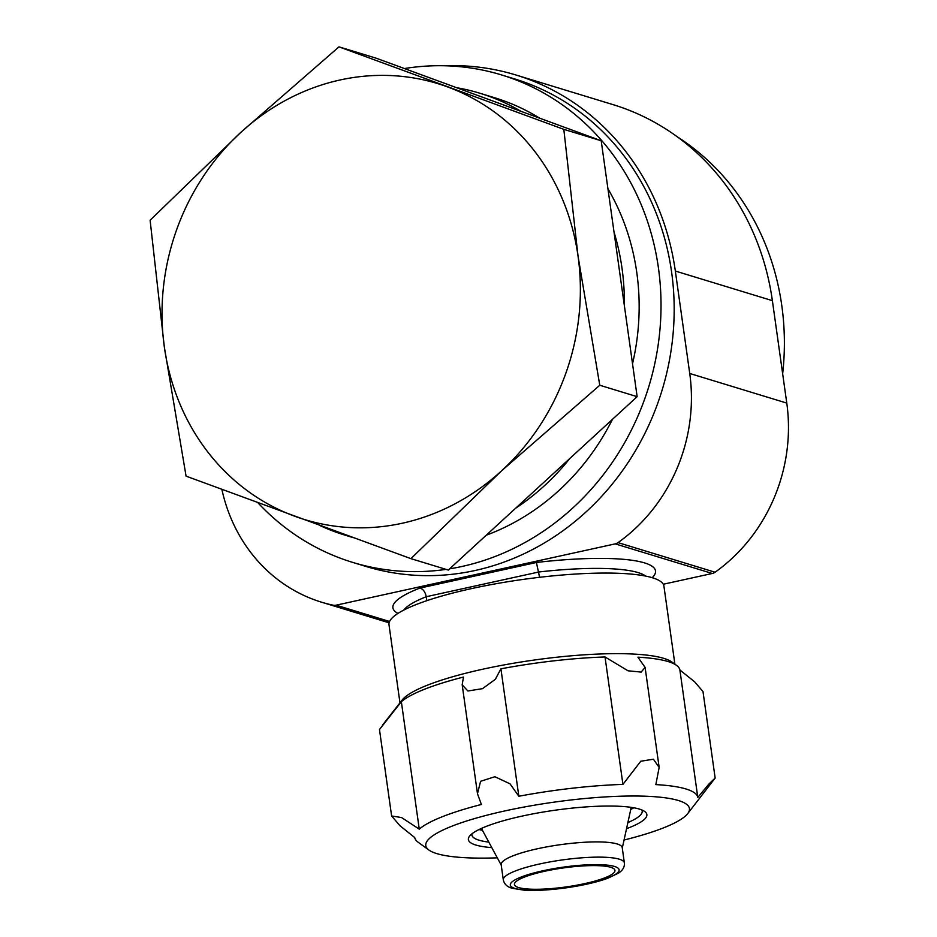 <?xml version="1.0" encoding="UTF-8"?>
<svg xmlns="http://www.w3.org/2000/svg" width="937" height="937" viewBox="0 0 937 937"><rect width="100%" height="100%" fill="white"/><g stroke="black" fill="none" stroke-linecap="round" stroke-linejoin="round"><path stroke-width="1.41" d="M338.983 46.85L376.358 58.258L601.191 140.761L624.335 305.439L637.148 396.667L448.284 570.059L410.91 558.651L186.076 476.148L164.35 347.053L150.119 220.242L240.797 132.398L338.983 46.85L563.816 129.353L578.047 256.164L599.774 385.259L501.6 470.807L410.91 558.651M539.595 577.297L536.409 562.481A132.597 25.076 -8 0 1 652.187 577.696M426.839 600.676L426.276 596.705L538.857 571.98A124.316 23.507 -8 0 1 645.745 576.114M397.956 613.419A132.597 25.076 -8 0 1 419.881 588.085C423.044 588.94 425.175 591.809 426.276 596.705A124.316 23.507 -8 0 0 403.718 610.128M782.653 373.758A254.841 231.861 -73 0 0 677.252 136.79M444.525 65.766A258.987 235.632 107 0 1 515.877 74.983A258.987 235.632 107 0 1 675.343 271.051L689.737 373.476A165.755 150.798 107 0 1 618.033 542.617A8.292 7.543 107 0 1 615.222 543.87L336.125 605.185A8.292 7.543 107 0 1 333.15 605.197A165.755 150.798 107 0 1 321.672 602.233A165.755 150.798 107 0 1 221.882 489.407M515.877 74.983L612.915 104.593A258.987 235.632 107 0 1 772.381 300.66L786.775 403.086A165.755 150.798 107 0 1 715.072 572.226A8.292 7.543 107 0 1 712.272 573.479L663.267 584.243M449.619 568.829A254.841 231.861 -73 0 0 461.953 566.475A254.841 231.861 -73 0 0 660.14 327.341A254.841 231.861 -73 0 0 501.506 74.925L514.659 78.942A254.841 231.861 107 0 1 673.293 331.358A254.841 231.861 107 0 1 475.106 570.492A254.841 231.861 107 0 1 365.898 566.428L352.734 562.411A254.841 231.861 -73 0 0 446.047 569.38M521.031 111.351A231.017 210.181 -73 0 0 479.744 93.196A231.017 210.181 -73 0 0 456.506 87.668M624.335 305.439A231.017 210.181 -73 0 0 614.004 231.989M515.608 508.241A231.017 210.181 -73 0 0 569.825 458.474M486.233 535.214A231.017 210.181 -73 0 0 612.458 419.331M632.522 363.767A231.017 210.181 -73 0 0 607.926 188.735M539.7 118.203A231.017 210.181 -73 0 0 494.549 97.717L479.744 93.196M319.365 525.27A231.017 210.181 -73 0 0 344.886 535.109A231.017 210.181 -73 0 0 351.27 536.936M501.506 74.925A254.841 231.861 -73 0 0 404.409 68.553M257.874 502.7A254.841 231.861 -73 0 0 352.734 562.411M518.618 887.562A50.762 9.604 -8 0 1 514.425 884.505A50.762 9.604 -8 0 1 563.348 867.931A50.762 9.604 -8 0 1 614.953 870.368A50.762 9.604 -8 0 1 575.634 885.406A50.762 9.604 -8 0 1 518.618 887.562M503.31 879.902L501.166 864.675A61.116 11.56 -8 0 1 560.092 844.717A61.116 11.56 -8 0 1 622.227 847.657L624.358 862.883A61.116 11.56 -8 0 0 562.223 859.943A61.116 11.56 -8 0 0 503.31 879.902C504.258 884.141 507.21 886.929 512.188 888.288L523.97 890.15C535.765 890.864 549.89 890.08 566.323 887.807C582.673 885.453 596.389 882.314 607.445 878.391L618.701 873.026C622.894 870.168 624.78 866.795 624.358 862.883M633.834 807.788A85.981 16.257 -8 0 1 630.753 809.451M482.438 830.287A85.981 16.257 -8 0 1 479.03 829.55M488.821 842.105A85.981 16.257 -8 0 1 479.006 840.184A85.981 16.257 -8 0 1 471.897 835.008A85.981 16.257 -8 0 1 471.955 833.813M641.798 809.943A85.981 16.257 -8 0 1 642.185 811.067A85.981 16.257 -8 0 1 627.884 822.557M491.784 847.61A90.128 17.042 -8 0 1 475.809 845.033A90.128 17.042 -8 0 1 469.578 836.132A90.128 17.042 -8 0 1 555.231 810.189A90.128 17.042 -8 0 1 644.726 811.512A90.128 17.042 -8 0 1 626.537 828.671M497.313 857.835A133.113 25.17 -8 0 1 436.794 853.607A133.113 25.17 -8 0 1 428.923 850.046A133.113 25.17 -8 0 1 554.107 802.142A133.113 25.17 -8 0 1 687.641 813.691A133.113 25.17 -8 0 1 624.042 840.02M687.641 813.691L715.142 778.061L708.993 783.941L697.807 797.422L679.887 669.99A142.963 27.032 172 0 0 676.549 665.387A142.963 27.032 172 0 0 637.921 657.177L645.101 667.425L641.154 672.087L628.036 670.798L605.021 656.966A142.963 27.032 172 0 0 500.92 668.819L495.333 679.313L482.461 688.672L467.891 690.979L462.164 684.842L463.487 677.041A142.963 27.032 172 0 0 401.352 701.708L379.473 729.513L391.619 815.998L399.97 825.743L414.728 837.573A142.963 27.032 -8 0 0 418.066 842.176L428.923 850.046M391.631 815.986L401.551 817.544L419.261 829.14A142.963 27.032 -8 0 1 481.395 804.473L477.472 793.733L480.587 781.294L494.865 776.726L510.033 783.836L518.829 796.251A142.963 27.032 -8 0 1 622.929 784.398L640.767 761.231L653.417 759.204L659.156 767.438L655.83 784.609A142.963 27.032 -8 0 1 697.807 797.422M382.413 725.25L402.196 699.986A138.817 26.248 -8 0 1 495.579 666.535A138.817 26.248 -8 0 1 634.466 654.108A138.817 26.248 -8 0 1 671.981 662.072L676.549 665.387M679.887 669.99L694.645 681.82L702.996 691.576L715.154 778.05M399.97 702.832L388.996 624.768A138.817 26.248 -8 0 1 522.811 579.453A138.817 26.248 -8 0 1 663.923 586.129L674.898 664.192M599.774 385.259L637.148 396.667M563.816 129.353L601.191 140.761M578.047 256.164A227.902 207.346 -73 0 0 447.652 86.954A227.902 207.346 -73 0 0 240.797 132.398A227.902 207.346 -73 0 0 164.35 347.053A227.902 207.346 -73 0 0 294.745 516.252A227.902 207.346 -73 0 0 501.6 470.807A227.902 207.346 -73 0 0 578.047 256.164M622.929 784.398L605.021 656.966M518.829 796.251L500.92 668.819M419.261 829.14L401.352 701.708M389.242 622.32L333.15 605.197M772.381 300.66L675.343 271.051M786.775 403.086L689.737 373.476M715.072 572.226L618.033 542.617M712.272 573.479L615.222 543.87M419.881 588.085L536.409 562.481M389.558 621.489L336.125 605.185M514.858 888.381A54.908 10.377 -8 0 1 570.727 866.198A54.908 10.377 -8 0 1 608.476 877.723A54.908 10.377 -8 0 1 514.858 888.381M501.225 865.074L482.368 830.17A75.124 14.207 -8 0 1 482.11 828.109M630.46 807.261A75.124 14.207 -8 0 1 630.788 809.31L631.034 807.343M389.101 622.812L321.672 602.233M353.296 537.674L344.886 535.109M622.285 848.055L630.788 809.31M482.368 830.17L481.583 828.343M659.156 767.438L645.101 667.425M477.355 792.796L462.281 685.474"/></g></svg>
